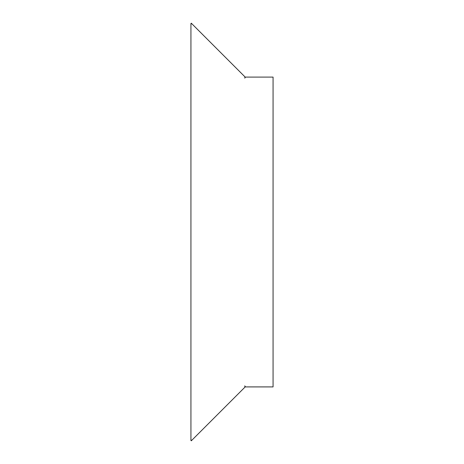 <?xml version="1.0" encoding="UTF-8"?>
<svg xmlns="http://www.w3.org/2000/svg" width="464" height="464" viewBox="0 0 464 464"><rect width="100%" height="100%" fill="white"/><g stroke="black" fill="none" stroke-linecap="round" stroke-linejoin="round"><path stroke-width="0.7" d="M190.93 440.435L190.93 23.565L191.296 23.2L244.957 76.862L244.766 78.12L245.52 77.094L273.07 77.094L273.07 386.906L245.52 386.906L244.766 385.88L244.957 387.138L191.296 440.8L190.93 440.435M191 24.354L191.313 23.217M191 439.646L191.313 440.783"/></g></svg>

